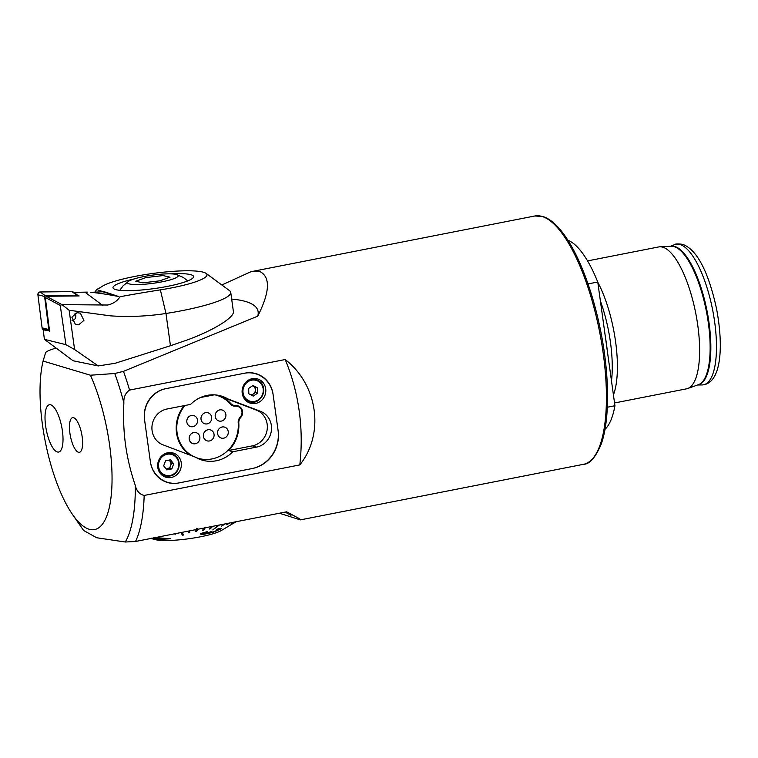 <?xml version="1.0" encoding="UTF-8"?>
<svg xmlns="http://www.w3.org/2000/svg" width="758" height="758" viewBox="0 0 758 758"><rect width="100%" height="100%" fill="white"/><g stroke="black" fill="none" stroke-linecap="round" stroke-linejoin="round"><path stroke-width="1.14" d="M82.177 436.816A17.642 5.751 -101.1 0 0 73.829 417.791A17.642 5.751 -101.1 0 0 69.897 433.14A17.642 5.751 -101.1 0 0 80.49 451.721A17.642 5.751 -101.1 0 0 82.177 436.816M285.16 512.105L290.977 515.317L289.48 513.213M285.188 359.529A204.849 190.845 -73.4 0 1 299.808 464.91C324.784 433.671 317.81 384.638 285.188 359.529L129.552 390.076A126.52 41.283 -101.1 0 0 123.478 371.354L257.739 316.152C269.753 292.332 270.606 277.523 260.278 271.734L250.974 271.705L221.819 284.97M231.664 299.078A189.784 39.653 163.4 0 1 245.819 301.561A189.784 39.653 163.4 0 1 257.739 316.152M607.262 350.461A75.611 24.673 -101.1 0 0 605.424 337.282L614.928 405.729A98.36 32.092 78.9 0 1 604.979 429.369M587.554 260.904L658.693 246.937A72.294 23.593 78.9 0 1 659.83 246.805A72.294 23.593 78.9 0 1 662.805 247.193A72.294 23.593 78.9 0 1 696.564 317.649A72.294 23.593 78.9 0 1 687.648 388.522A72.294 23.593 78.9 0 1 686.54 388.826L614.539 402.962M607.338 407.217L614.928 405.729M43.102 361.064A96.399 31.448 -101.1 0 0 42.704 362.769A96.399 31.448 -101.1 0 0 42.476 424.944A96.399 31.448 -101.1 0 0 72.474 514.426A96.399 31.448 -101.1 0 0 109.597 445.003A96.399 31.448 -101.1 0 0 90.429 375.21L43.102 361.064L45.546 352.811C45.906 351.92 47.735 350.878 51.013 349.694L55.988 347.979M72.474 514.426L83.56 530.429L96.692 537.754L125.288 542.008L135.54 541.477A126.52 41.283 -101.1 0 0 144.172 495.457C139.472 494.273 136.525 490.938 135.322 485.461C130.802 472.386 127.552 458.893 125.563 444.984C123.687 431.131 123.128 417.108 123.876 402.934A122 39.804 -101.1 0 0 114.771 373.505L90.429 375.21M57.286 451.957A24.095 7.864 -101.1 0 0 58.66 452.043A24.095 7.864 -101.1 0 0 62.099 428.895A24.095 7.864 -101.1 0 0 50.748 404.829A24.095 7.864 -101.1 0 0 49.374 404.744A24.095 7.864 -101.1 0 0 45.935 427.9A24.095 7.864 -101.1 0 0 57.286 451.957M279.437 513.232L300.348 519.884L299.723 518.823L286.609 511.821L135.54 541.477M299.808 464.91L144.172 495.457M129.552 390.076C125.411 393.014 123.526 397.296 123.876 402.934M123.478 371.354L114.771 373.505M567.856 240.229A98.36 32.092 78.9 0 1 597.759 282.014L605.424 337.282M588.037 283.928L597.759 282.014M597.787 282.232A72.294 23.593 78.9 0 1 613.421 394.89M252.357 468.51A32.537 30.311 106.6 0 0 278.129 430.781L273.06 394.255A26.511 24.701 106.6 0 0 256.062 373.675A26.511 24.701 106.6 0 0 244.872 373.163L165.509 388.731A26.511 24.701 106.6 0 0 144.522 419.477L150.406 461.897A26.511 24.701 106.6 0 0 167.404 482.467A26.511 24.701 106.6 0 0 178.594 482.988L252.357 468.51M69.139 310.249L74.597 349.533L98.265 365.934L115.112 363.29L170.455 345.733L165.974 313.48L160.364 289.859A54.225 8.67 -7.9 0 0 172.161 287.784A54.225 8.67 -7.9 0 0 206.091 273.401L229.494 290.617A75.307 12.043 -7.9 0 1 230.745 292.417A75.307 12.043 -7.9 0 1 182.365 310.6A75.307 12.043 -7.9 0 1 165.974 313.48C147.346 316.332 128.851 317.119 110.469 315.849L69.139 310.249L61.957 304.631L60.242 305.436L45.3 297.477L49.535 330.905L43.187 329.825L44.4 339.328L65.946 344.672L60.242 305.436M160.364 289.859A262.079 41.898 -7.9 0 0 120.01 296.729C117.376 300.964 113.274 303.731 107.721 305.029L61.957 304.631L46.285 296.283L79.145 295.923M206.091 273.401A54.225 8.67 -7.9 0 0 134.412 276.509A54.225 8.67 -7.9 0 0 101.724 286.657A81.333 13 172.1 0 1 96.56 289.509L103.41 291.773L90.704 292.323C97.773 292.901 107.096 294.303 118.665 296.53L103.372 291.451A96.399 89.217 111.4 0 1 103.315 291.821M77.041 312.732L80.32 313.101L83.901 320.407L78.718 324.822L75.44 324.452L71.849 317.147L77.041 312.732M170.976 273.856A40.667 6.5 172.1 0 1 193.565 276.556A40.667 6.5 172.1 0 1 167.442 286.382A40.667 6.5 172.1 0 1 112.999 287.737A40.667 6.5 172.1 0 1 134.005 278.991A40.667 6.5 -7.9 0 0 112.999 287.737A40.667 6.5 -7.9 0 0 115.567 289.547A40.667 6.5 -7.9 0 0 160.914 287.557A40.667 6.5 -7.9 0 0 193.565 276.556A40.667 6.5 -7.9 0 0 191.007 274.747A40.667 6.5 -7.9 0 0 170.976 273.856M170.455 345.733L186.477 340.228C214.021 330.317 235.88 316.617 233.293 310.865M49.64 331.701L45.3 297.477L46.285 296.283L78.387 295.933L74.094 292.361L87.322 292.114M98.265 365.934L73.109 360.77L44.4 339.328M44.39 329.806L43.187 329.825M95.082 292.029L96.56 289.509M74.597 349.533L65.946 344.672M45.3 297.477L46.285 296.283M49.289 330.033L44.229 329.796A2.407 2.227 -68.6 0 1 42.088 327.844L37.9 294.796A2.407 2.227 -68.6 0 1 40.231 291.972L71.972 291.622A2.407 2.227 -68.6 0 1 73.346 292.114L77.325 295.478A0.654 0.597 -68.6 0 1 77.543 295.866L77.543 295.942M49.422 330.033L49.355 330.033A0.654 0.597 -68.6 0 1 48.777 329.512L44.589 296.454A0.654 0.597 -68.6 0 1 45.215 295.696L76.965 295.345A0.654 0.597 -68.6 0 1 77.325 295.478M75.023 313.376A4.671 4.321 -68.6 0 1 71.925 320.842M176.093 274.396A25.601 4.093 -7.9 0 0 151.799 275.22A25.601 4.093 -7.9 0 0 128.869 281.104A25.601 4.093 -7.9 0 0 129.656 284.004A25.601 4.093 -7.9 0 0 162.619 281.701A25.601 4.093 -7.9 0 0 176.491 274.5A25.601 4.093 -7.9 0 0 176.093 274.396M170.01 277.191L159.815 280.83L142.694 282.838L135.748 281.209L145.934 277.57L163.065 275.561L170.01 277.191M236.145 521.731L233.436 523.342L236.231 521.712M218.465 525.199L212.79 529.937L219.422 525.01M180.982 532.561L182.356 535.148L183.54 535.006L182.147 532.324M216.333 529.861L219.185 529.463L213.908 531.737C211.899 532.362 210.951 532.419 211.075 531.908L204.992 533.641L202.689 533.376L207.569 531.538L200.643 533.594C200.311 534.456 201.552 534.655 204.366 534.2L213.15 532.343L221.203 528.724C221.516 528.127 220.227 528.288 217.338 529.217L216.333 529.861L217.328 529.15C220.208 528.231 221.507 528.07 221.194 528.667M200.633 533.537L207.569 531.538M202.68 533.319L204.982 533.585L211.814 531.443M213.908 531.737L219.337 529.274M155.523 538.72L151.145 538.161M155.257 537.602L170.559 538.777L155.447 537.574M170.559 538.777L159.009 539.402L160.592 539.933L159 539.345M150.918 538.455L155.475 539.668A35.55 5.685 -7.9 0 0 187.889 538.862A35.55 5.685 -7.9 0 0 220.578 530.932A35.55 5.685 -7.9 0 0 221.298 530.534L235.975 521.76M232.715 522.404L231.37 523.247L232.554 522.433M229.162 523.096L226.68 524.744L229.011 523.134M224.377 524.043L221.364 526.232L224.245 524.062M212.79 529.937L218.351 525.218M211.615 526.545L209.199 529.046L211.529 526.564M204.556 527.36L202.528 530.335L204.546 527.293M196.549 528.733L195.602 531.462L196.54 528.667M188.553 532.523L188.448 531.093L188.553 532.523M174.113 533.907L175.648 534.153M188.562 532.58L189.756 532.419L189.642 530.856M209.199 529.046L210.288 528.819L212.695 526.336M202.528 530.335L203.675 530.126L205.702 527.151M195.611 531.519L196.796 531.33L197.724 528.544M183.54 535.006L182.128 532.334M221.364 526.232L225.192 523.882M231.37 523.247L233.18 522.309M226.68 524.744L229.816 522.973M160.592 539.933L152.585 538.663L155.532 538.777L153.182 538.009M157.579 538.929L165.642 538.777L153.912 537.725L157.579 538.929L153.902 537.659M165.632 538.72L157.569 538.872M58.375 452.081A24.095 7.864 -101.1 0 0 58.66 452.043A24.095 7.864 -101.1 0 0 61.815 427.313A24.095 7.864 -101.1 0 0 49.658 404.706A24.095 7.864 -101.1 0 0 49.374 404.744A24.095 7.864 -101.1 0 0 46.219 429.483A24.095 7.864 -101.1 0 0 58.375 452.081M252.234 378.668A12.649 11.787 106.6 0 0 242.134 390.493A12.649 11.787 106.6 0 0 250.329 403.161A12.649 11.787 106.6 0 0 255.673 403.417A12.649 11.787 106.6 0 0 265.774 391.592A12.649 11.787 106.6 0 0 257.578 378.924A12.649 11.787 106.6 0 0 252.234 378.668M247.904 402.11A12.649 11.787 106.6 0 0 250.547 401.93M167.793 452.734A12.649 11.787 106.6 0 0 157.692 464.559A12.649 11.787 106.6 0 0 165.888 477.227A12.649 11.787 106.6 0 0 171.223 477.474A12.649 11.787 106.6 0 0 181.333 465.658A12.649 11.787 106.6 0 0 173.127 452.981A12.649 11.787 106.6 0 0 167.793 452.734M163.463 476.176A12.649 11.787 106.6 0 0 166.106 475.986M227.836 398.897L223.638 397.647A33.437 31.154 -73.4 0 1 230.659 403.427A7.229 6.737 106.6 0 0 233.587 405.303A7.229 6.737 106.6 0 0 235.729 405.558A7.229 6.737 -73.4 0 1 237.87 405.814A7.229 6.737 -73.4 0 1 240.684 417.525A7.229 6.737 106.6 0 0 238.798 423.116A33.437 31.154 -73.4 0 1 228.651 450.517L232.848 451.768L256.564 447.106A18.675 17.396 106.6 0 0 271.421 430.298A18.675 17.396 106.6 0 0 260.506 411.338L227.836 398.897A33.437 31.154 106.6 0 0 221.308 396.036A33.437 31.154 106.6 0 0 190.618 404.384L166.893 409.036A18.675 17.396 106.6 0 0 152.102 430.705A18.675 17.396 106.6 0 0 162.961 444.813L195.63 457.245A33.437 31.154 106.6 0 0 202.159 460.115A33.437 31.154 106.6 0 0 232.848 451.768M190.069 455.132A33.437 31.154 -73.4 0 1 176.519 432.913A33.437 31.154 -73.4 0 1 184.156 405.653M198.359 458.685A33.437 31.154 106.6 0 0 200.851 458.95M179.153 482.884L251.798 468.624A33.134 30.87 106.6 0 0 278.044 430.184L273.136 394.842A27.108 25.26 106.6 0 0 255.749 373.798A27.108 25.26 106.6 0 0 244.313 373.268L166.068 388.627A27.108 25.26 106.6 0 0 144.598 420.074L150.321 461.309A27.108 25.26 106.6 0 0 167.708 482.344A27.108 25.26 106.6 0 0 179.153 482.884M228.651 450.517L252.376 445.856A18.675 17.396 106.6 0 0 267.233 429.037A18.675 17.396 106.6 0 0 256.308 410.078L223.638 397.647M219.583 396.292A33.437 31.154 106.6 0 0 217.347 395.145M236.714 406.089A7.229 6.737 106.6 0 0 236.013 405.549M172.635 454.137A12.649 11.787 106.6 0 0 170.522 452.535M257.085 380.08A12.649 11.787 106.6 0 0 254.972 378.469M222.198 410.012L222.189 410.012A5.723 5.334 106.6 0 0 215.244 416.54A5.723 5.334 106.6 0 0 218.92 420.984A5.723 5.334 106.6 0 0 225.865 414.455A5.723 5.334 106.6 0 0 222.198 410.012L222.189 410.012A5.723 5.334 106.6 0 0 215.234 416.53A5.723 5.334 106.6 0 0 218.91 420.974L218.91 420.974M208.005 412.797L207.995 412.797A5.723 5.334 106.6 0 0 201.041 419.326A5.723 5.334 106.6 0 0 204.726 423.769A5.723 5.334 106.6 0 0 211.672 417.241A5.723 5.334 106.6 0 0 208.005 412.797A5.723 5.334 106.6 0 0 201.05 419.326A5.723 5.334 106.6 0 0 204.717 423.76L204.717 423.76M193.802 415.583L193.792 415.583A5.723 5.334 106.6 0 0 186.856 422.111A5.723 5.334 106.6 0 0 190.533 426.555A5.723 5.334 106.6 0 0 197.478 420.027A5.723 5.334 106.6 0 0 193.802 415.583A5.723 5.334 106.6 0 0 193.792 415.583A5.723 5.334 106.6 0 0 186.847 422.111A5.723 5.334 106.6 0 0 190.514 426.546A5.723 5.334 106.6 0 0 190.523 426.555L190.514 426.546M196.18 432.666L196.17 432.666A5.723 5.334 106.6 0 0 189.225 439.195A5.723 5.334 106.6 0 0 192.902 443.638A5.723 5.334 106.6 0 0 199.847 437.11A5.723 5.334 106.6 0 0 196.18 432.666L196.17 432.666A5.723 5.334 106.6 0 0 189.216 439.195A5.723 5.334 106.6 0 0 192.892 443.629A5.723 5.334 106.6 0 0 192.892 443.638L192.892 443.629M224.567 427.095L224.558 427.095A5.723 5.334 106.6 0 0 217.622 433.623A5.723 5.334 106.6 0 0 221.289 438.067A5.723 5.334 106.6 0 0 228.234 431.539A5.723 5.334 106.6 0 0 224.567 427.095L224.558 427.095A5.723 5.334 106.6 0 0 217.612 433.623A5.723 5.334 106.6 0 0 221.279 438.058L221.279 438.058M210.373 429.881L210.364 429.881A5.723 5.334 106.6 0 0 203.409 436.409A5.723 5.334 106.6 0 0 207.095 440.853A5.723 5.334 106.6 0 0 214.04 434.325A5.723 5.334 106.6 0 0 210.373 429.881A5.723 5.334 106.6 0 0 203.428 436.409A5.723 5.334 106.6 0 0 207.086 440.843A5.723 5.334 106.6 0 0 207.086 440.853L207.086 440.843M196.455 457.718A32.84 30.595 106.6 0 0 198.132 458.277A32.84 30.595 106.6 0 0 238.202 422.727A6.623 6.178 -73.4 0 1 240.097 417.317A6.623 6.178 106.6 0 0 235.492 406.174A6.623 6.178 -73.4 0 1 230.527 404.175A32.84 30.595 106.6 0 0 216.94 395.363A32.84 30.595 106.6 0 0 215.225 394.909M232.905 405.094A6.623 6.178 106.6 0 0 231.92 405.104A6.623 6.178 -73.4 0 1 231.578 405.132M214.154 394.842L200.453 397.533M185.037 405.473A32.84 30.595 106.6 0 0 193.48 456.43M257.549 393.156L257.407 387.821L252.973 385.462L248.681 388.437L248.823 393.772L253.257 396.121L257.549 393.156L255.446 392.521L255.313 387.186L253.096 386.011A4.652 4.34 106.6 0 0 252.537 385.765M255.446 392.521L251.561 395.221M250.756 394.795A4.652 4.34 106.6 0 0 253.096 386.011L252.575 385.737M255.313 387.186L257.407 387.821M165.993 468.832A4.652 4.34 106.6 0 0 167.205 468.776L169.697 468.292L171.791 468.918L173.658 463.877L170.531 459.812L165.547 460.798L163.681 465.829L166.807 469.894L171.791 468.918M166.116 468.994L167.205 468.776A4.652 4.34 106.6 0 0 170.626 465.772L171.554 463.252L173.658 463.877M171.554 463.252L169.991 461.215A4.652 4.34 106.6 0 1 170.626 465.772L169.697 468.292M168.797 460.153A4.652 4.34 106.6 0 1 169.991 461.215L169.129 460.087M670.65 246.303A70.627 23.043 78.9 0 1 674.885 246.502A70.627 23.043 78.9 0 1 708.199 317.346A70.627 23.043 78.9 0 1 697.853 384.893M600.393 300.973A70.958 23.147 78.9 0 1 611.488 380.952M250.974 271.705L534.797 215.992A126.52 41.283 78.9 0 1 542.008 216.437A126.52 41.283 78.9 0 1 601.596 342.768A126.52 41.283 78.9 0 1 583.537 464.303L300.348 519.884M659.83 246.805L671.275 246.274A70.608 23.034 78.9 0 1 674.184 246.653A70.608 23.034 78.9 0 1 707.157 315.47A70.608 23.034 78.9 0 1 698.44 384.685L687.648 388.522M674.563 244.644A71.622 23.365 78.9 0 1 680.011 244.493A71.622 23.365 78.9 0 1 714.093 318.152A71.622 23.365 78.9 0 1 702.097 384.95C721.18 383.927 723.862 347.496 716.585 308.961C709.782 277.608 699.056 250.519 682.806 244.37C677.984 243.706 675.236 243.801 674.563 244.644L670.366 246.312M125.288 542.008A122 39.804 -101.1 0 0 135.322 485.461M102.652 305.389L85.038 292.237M118.665 296.53L103.097 291.868M76.965 295.345L71.972 291.622M45.215 295.696L40.231 291.972M44.589 296.454L37.9 294.796M48.777 329.512L42.088 327.844M238.22 422.936L238.798 423.116M252.376 445.856L256.564 447.106M256.308 410.078L260.506 411.338M240.078 417.345L240.684 417.525M229.541 403.095L230.659 403.427M235.492 406.174L231.92 405.104M245.867 400.575L249.628 401.702C261.406 406.061 269.497 385.737 258.023 380.516A11.446 10.669 -73.4 0 1 262.78 394.785A11.446 10.669 -73.4 0 1 249.628 401.702A11.446 10.669 -73.4 0 1 247.8 400.944A11.446 10.669 -73.4 0 1 243.034 386.675A11.446 10.669 -73.4 0 1 256.185 379.758A11.446 10.669 -73.4 0 1 258.014 380.516L252.423 378.64M248.283 400.47A10.849 10.1 106.6 0 0 262.06 395.553A10.849 10.1 106.6 0 0 257.957 381.113A10.849 10.1 106.6 0 0 244.171 386.03A10.849 10.1 106.6 0 0 248.283 400.47M166.912 453.597A11.446 10.669 -73.4 0 1 171.734 453.824A11.446 10.669 -73.4 0 1 179.153 465.289A11.446 10.669 -73.4 0 1 170.01 475.986A11.446 10.669 -73.4 0 1 165.178 475.759A11.446 10.669 -73.4 0 1 157.768 464.294A11.446 10.669 -73.4 0 1 166.912 453.597M170.143 475.456A10.849 10.1 106.6 0 0 178.727 462.882A10.849 10.1 106.6 0 0 167.196 454.25A10.849 10.1 106.6 0 0 158.612 466.833A10.849 10.1 106.6 0 0 170.143 475.456M534.797 215.992L542.766 216.475C566.055 223.695 589.402 274.273 600.829 331.758C609.669 376.034 609.839 420.842 601.056 444.51C595.418 457.633 589.582 464.237 583.537 464.303M42.704 362.769L43.282 360.183M697.587 384.988L702.097 384.95M230.745 292.417L233.322 311.036M49.327 330.033L44.116 329.796M119.802 290.323L123.137 285.785L128.869 281.104M187.728 280.896L183.284 277.437L176.491 274.5M230.802 404.469L233.587 405.303M164.533 481.396L167.708 482.344M253.077 373.002L255.749 373.798M237.699 406.383L234.876 405.539M216.94 395.363L215.49 394.927M198.132 458.277L196.692 457.851M167.973 452.697L171.734 453.824C182.365 456.221 181.029 474.546 170.048 475.986L165.178 475.759L161.416 474.641"/></g></svg>
